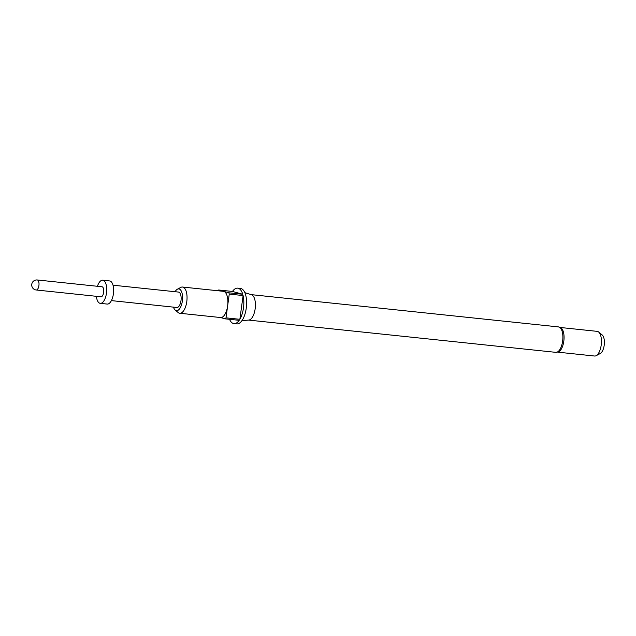 <?xml version="1.0" encoding="UTF-8"?>
<svg xmlns="http://www.w3.org/2000/svg" width="636" height="636" viewBox="0 0 636 636"><rect width="100%" height="100%" fill="white"/><g stroke="black" fill="none" stroke-linecap="round" stroke-linejoin="round"><path stroke-width="0.95" d="M558.48 326.904A12.792 5.629 -84 0 1 562.629 341.119A12.792 5.629 -84 0 1 555.808 352.344L558.71 351.795A12.402 5.462 -84 0 0 563.806 341.214A12.402 5.462 -84 0 0 561.206 328.049L558.48 326.904L251.252 294.643M241.903 320.687L248.819 320.067A12.792 5.629 -84 0 0 255.155 308.834A12.792 5.629 -84 0 0 251.482 294.714L244.844 292.671M557.78 352.161L594.581 356.025A12.402 5.462 -84 0 0 596.171 355.683A12.402 5.462 -84 0 0 601.195 345.141A12.402 5.462 -84 0 0 598.651 332.024A12.402 5.462 -84 0 0 597.172 331.356L560.372 327.492M596.171 355.683L600.257 353.529A9.723 4.277 -84 0 0 604.2 345.261A9.723 4.277 -84 0 0 602.205 334.981L598.651 332.024M173.469 307.132A10.939 4.818 -84 0 0 175.21 310.074A10.939 4.818 -84 0 0 182.349 301.059A10.939 4.818 -84 0 0 177.404 289.197A10.939 4.818 -84 0 0 175.091 291.709M177.404 289.197L180.807 287.4A13.181 5.796 96 0 1 182.5 287.035A13.181 5.796 96 0 1 186.777 301.687A13.181 5.796 96 0 1 179.742 313.254A13.181 5.796 96 0 1 178.167 312.546L175.21 310.074M237.681 288.148A17.832 7.847 96 0 1 242.761 294.261L232.458 291.447A17.832 7.847 96 0 1 237.681 288.148L240.456 288.442A17.832 7.847 -84 0 1 246.243 308.261A17.832 7.847 -84 0 1 236.727 323.907L233.961 323.621A17.832 7.847 96 0 0 239.192 320.321L225.343 318.867A17.832 7.847 -84 0 0 226.003 317.849L227.624 305.972A13.181 5.796 96 0 1 220.597 317.539L179.742 313.254M243.103 295.549A17.832 7.847 96 0 1 243.469 307.967A17.832 7.847 96 0 1 239.852 319.304L243.103 295.549L229.254 294.094A17.832 7.847 -84 0 0 228.912 292.806L218.609 290A17.832 7.847 -84 0 0 218.092 290.771M226.003 317.849L239.852 319.304M233.961 323.621A17.832 7.847 96 0 1 229.532 319.304M37.278 279.975A5.04 5.04 0 0 0 31.8 284.054A5.04 5.04 0 0 0 36.228 289.992L100.965 296.789A5.04 2.218 -84 0 0 103.652 292.369A5.04 2.218 -84 0 0 102.022 286.772L37.278 279.975A5.04 2.218 96 0 1 38.915 285.572A5.04 2.218 96 0 1 36.228 289.992A5.04 2.218 96 0 1 36.069 289.968M96.378 296.312A11.631 5.12 -84 0 0 100.281 303.348L107.206 304.072A11.631 5.12 -84 0 0 113.407 293.864A11.631 5.12 -84 0 0 109.631 280.945L102.706 280.214A11.631 5.12 -84 0 0 97.435 286.287M100.281 303.348A11.631 5.12 -84 0 0 106.482 293.14A11.631 5.12 -84 0 0 102.706 280.214M113.017 285.198L178.47 292.067A7.751 3.411 96 0 1 180.982 300.685A7.751 3.411 96 0 1 176.848 307.49L111.403 300.613M220.39 317.515L225.343 318.867M182.5 287.035L223.347 291.32A13.181 5.796 96 0 1 223.761 291.399A13.181 5.796 96 0 1 227.624 305.972L229.254 294.094M232.458 291.447L218.609 290M228.912 292.806L242.761 294.261M555.808 352.344L248.573 320.091"/></g></svg>
